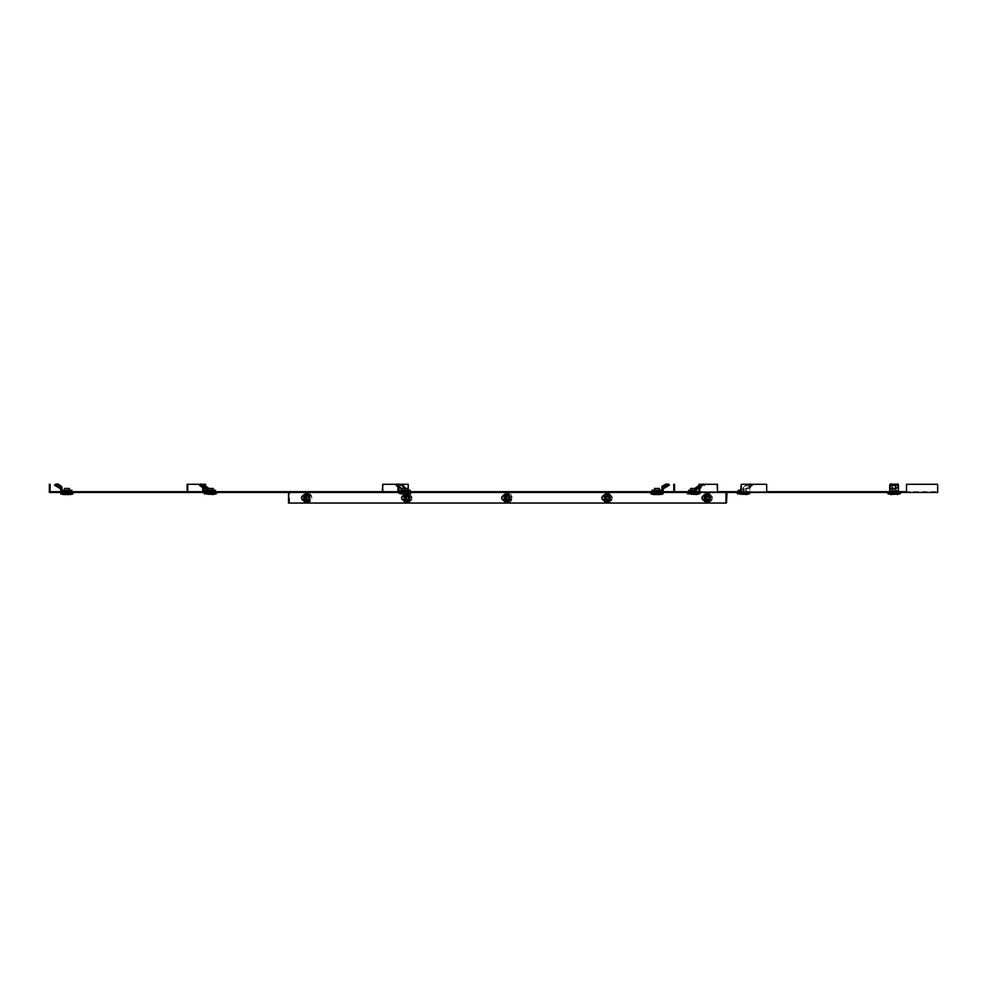 <?xml version="1.0" encoding="UTF-8"?>
<svg xmlns="http://www.w3.org/2000/svg" width="987" height="987" viewBox="0 0 987 987"><rect width="100%" height="100%" fill="white"/><g stroke="black" fill="none" stroke-linecap="round" stroke-linejoin="round"><path stroke-width="0.74" stroke-dasharray="4.93 3.7" d="M305.773 498.065A2.492 1.764 90 0 1 307.537 495.573A2.492 1.764 90 0 1 309.301 498.065A2.492 1.764 90 0 1 307.537 500.557A2.492 1.764 90 0 1 305.773 498.065M305.23 498.065A2.492 1.764 90 0 1 306.982 495.573A2.492 1.764 90 0 1 308.746 498.065A2.492 1.764 90 0 1 306.982 500.557A2.492 1.764 90 0 1 305.23 498.065M405.891 498.065A2.492 1.764 90 0 1 407.656 495.573A2.492 1.764 90 0 1 409.42 498.065A2.492 1.764 90 0 1 407.656 500.557A2.492 1.764 90 0 1 405.891 498.065M405.349 498.065A2.492 1.764 90 0 1 407.1 495.573A2.492 1.764 90 0 1 408.865 498.065A2.492 1.764 90 0 1 407.1 500.557A2.492 1.764 90 0 1 405.349 498.065M506.023 498.065A2.492 1.764 90 0 1 507.774 495.573A2.492 1.764 90 0 1 509.539 498.065A2.492 1.764 90 0 1 507.774 500.557A2.492 1.764 90 0 1 506.023 498.065M505.467 498.065A2.492 1.764 90 0 1 507.232 495.573A2.492 1.764 90 0 1 508.984 498.065A2.492 1.764 90 0 1 507.232 500.557A2.492 1.764 90 0 1 505.467 498.065M606.141 498.065A2.492 1.764 90 0 1 607.893 495.573A2.492 1.764 90 0 1 609.658 498.065A2.492 1.764 90 0 1 607.893 500.557A2.492 1.764 90 0 1 606.141 498.065M605.586 498.065A2.492 1.764 90 0 1 607.35 495.573A2.492 1.764 90 0 1 609.115 498.065A2.492 1.764 90 0 1 607.35 500.557A2.492 1.764 90 0 1 605.586 498.065M706.26 498.065A2.492 1.764 90 0 1 708.024 495.573A2.492 1.764 90 0 1 709.776 498.065A2.492 1.764 90 0 1 708.024 500.557A2.492 1.764 90 0 1 706.26 498.065M705.705 498.065A2.492 1.764 90 0 1 707.469 495.573A2.492 1.764 90 0 1 709.234 498.065A2.492 1.764 90 0 1 707.469 500.557A2.492 1.764 90 0 1 705.705 498.065M210.33 492.464L214.376 492.464L210.33 492.464M210.33 491.686L214.376 491.686L210.33 491.686M66.931 492.464L70.978 492.464L66.931 492.464M66.931 491.686L70.978 491.686L66.931 491.686M693.651 492.464L697.698 492.464L693.651 492.464M693.651 491.686L697.698 491.686L693.651 491.686M656.96 492.464L652.913 492.464L656.96 492.464M656.96 491.686L652.913 491.686L656.96 491.686M725.235 492.464L725.235 491.686M717.5 492.464L714.822 492.464L717.5 492.464M674.54 492.464L674.54 484.296L673.763 484.296L673.763 491.686L671.271 491.686L671.271 492.464L674.54 492.464L671.271 492.464L671.271 491.686L674.54 491.686M50.756 492.464L49.35 492.464L49.35 484.296L50.127 484.296L50.127 491.686L52.619 491.686L52.619 492.464L50.756 492.464M189.8 492.464L52.619 492.464L52.619 491.686L189.8 491.686L189.8 492.464L187.123 492.464L725.951 492.464M717.5 491.686L714.822 491.686L714.822 492.464M726.506 503.049L289.055 503.049L289.055 491.686L726.506 491.686L189.8 491.686M699.018 491.686L714.822 491.686M207.652 491.686L207.652 492.464M699.018 484.296L716.87 484.296L716.87 491.686M716.87 484.296L717.5 484.296M205.617 485.912L205.617 491.464M205.617 484.296L204.975 484.296L204.975 492.464M187.123 491.686L187.123 492.464M204.975 484.296L187.123 484.296M201.78 484.296L199.942 484.296M409.099 491.686L401.006 491.686L409.099 491.686L409.099 492.464L401.006 492.464L409.099 492.464M401.006 491.686L401.006 492.464M898.133 491.686L898.133 492.464L890.04 492.464L898.133 492.464L890.04 492.464L898.133 492.464L898.133 491.686L890.04 491.686L890.04 492.464L890.04 491.686L898.133 491.686M747.517 491.686L739.423 491.686L747.517 491.686L747.517 492.464L739.423 492.464L747.517 492.464M739.423 491.686L739.423 492.464M727.049 492.464L289.598 492.464L906.535 492.464L906.535 491.686L937.65 491.686L906.535 491.686L906.535 492.464L937.65 492.464L937.65 484.296L906.535 484.296L906.535 492.464L906.535 491.686L859.85 491.686L859.85 492.464M766.677 492.464L764.802 492.464L766.677 492.464M290.042 492.464L290.042 491.686L384.177 491.686L384.177 492.464M290.042 491.686L289.055 491.686L289.055 502.889L727.049 502.889M740.731 491.686L766.233 491.686L764.802 491.686L764.802 492.464M766.677 491.686L764.802 491.686M408.248 490.231L408.248 491.686L859.85 491.686M408.248 491.686L384.177 491.686M409.679 491.686L409.679 492.464M937.65 491.07L937.65 484.296L937.65 491.07M766.677 484.296L766.233 491.686M766.233 484.296L740.731 484.296M906.535 491.686L906.535 492.464M906.535 484.296L937.65 484.296L906.535 484.296L906.535 491.07L906.535 484.296M382.302 491.686L382.302 492.464M382.302 484.296L407.804 484.296L407.804 492.464M396.367 484.296L399.76 484.296M289.598 502.889L289.598 492.464M606.363 500.088L609.435 500.088L609.435 495.733L606.363 495.733L606.363 500.088L609.991 500.088L609.991 495.733L606.906 495.733L606.906 500.088M706.482 500.088L709.554 500.088L709.554 495.733L706.482 495.733L706.482 500.088L710.109 500.088L710.109 495.733L707.025 495.733L707.025 500.088M289.055 502.889L726.506 502.889M506.232 495.733L506.232 500.088L509.317 500.088L509.317 495.733L506.232 495.733L506.787 500.088L509.872 500.088L509.872 495.733L506.787 495.733M406.113 495.733L406.113 500.088L409.198 500.088L409.198 495.733L406.113 495.733L406.669 500.088L409.741 500.088L409.741 495.733L406.669 495.733M305.995 495.733L305.995 500.088L309.079 500.088L309.079 495.733L305.995 495.733L306.55 500.088L309.622 500.088L309.622 495.733L306.55 495.733M898.441 486.788L897.812 485.851L898.441 490.231L889.731 490.231L898.441 490.231L898.441 491.464L889.731 491.464L897.726 491.464L889.731 491.464L889.731 487.455L889.731 490.231L898.441 490.231L889.731 490.231L889.731 488.121L895.332 488.121L895.332 484.284M890.348 484.876L889.731 488.121M895.863 490.231L892.31 490.231L895.863 490.231L895.863 491.464L892.31 491.464L895.863 491.464L892.31 491.464L895.863 491.464L895.863 490.231L892.31 490.231L892.31 491.464L892.31 490.231L895.863 490.231L895.863 491.464L895.863 490.231M897.812 485.851L897.812 483.963M897.973 486.357L895.332 488.121M894.086 493.278L889.151 493.278L894.086 493.278M893.457 492.969L893.457 494.524L894.703 494.524L890.965 494.524L897.208 494.524L890.965 494.524L894.703 494.524L893.457 494.524L893.457 492.969L894.703 492.969L894.703 494.524L894.703 492.969L893.457 492.969L893.457 494.524L893.457 492.969L894.703 492.969L894.703 494.524L894.703 492.969L893.457 492.969M894.086 492.649L887.856 492.649L900.304 492.649L887.856 492.649L887.856 493.599L900.304 493.599L894.086 493.599L900.304 493.599L900.304 492.649L894.086 492.649M897.208 494.524L890.965 494.524M892.47 488.479L895.702 488.479L892.47 488.479L892.47 491.464L895.702 491.464L892.47 491.464L895.702 491.464L892.47 491.464L892.47 488.479L895.702 488.479L895.702 491.464L895.702 488.479L892.47 488.479L892.47 491.464L892.47 488.479M738.239 490.231L745.382 490.231L745.382 491.464L750.613 491.464L750.589 487.01L748.331 488.836L751.44 485.296A5.601 2.295 -18.3 0 0 746.012 486.283L743.47 488.836L743.47 491.464L740.731 491.464L746.234 491.464L740.719 491.464L740.719 490.231L742.767 490.231L742.767 488.121L747.344 488.121L751.169 484.284L751.798 485.357M738.239 491.464L745.382 491.464M745.382 490.231L742.767 490.231M750.613 487.455L749.898 487.455L749.898 490.231M742.767 488.121L745.654 485.209L746.012 486.283M740.521 491.464L746.431 491.464L740.521 491.464L740.521 490.231L746.431 490.231L740.719 490.231M743.433 490.231L743.433 491.464L750.613 491.464M743.519 490.231L743.519 491.464M746.431 490.231L746.431 491.464M745.654 485.209A5.601 2.295 -18.3 0 1 748.763 484.296M751.082 484.222L751.44 485.296M752.156 484.296L752.686 484.901L750.589 487.01M752.686 484.888L751.86 483.951L749.997 485.851L750.811 486.788M749.997 485.851L747.344 488.121M749.898 487.455L749.515 486.357M743.47 488.836L748.331 488.836M741.385 493.278L747.11 493.278L741.385 493.278M741.385 491.464L747.11 491.464L741.385 491.464M745.086 494.524L740.349 494.524L745.086 494.524M745.086 492.969L741.607 492.969L745.086 492.969M746.505 492.649L738.19 492.649L746.505 492.649M746.308 493.278L738.547 493.278L746.308 493.278M749.701 492.649L737.252 492.649M746.591 494.524L740.349 494.524M743.371 488.479L743.371 491.464M746.234 488.479L746.234 491.464M743.581 488.479L743.581 491.464M890.348 485.851L892.84 488.121L898.441 488.121L898.441 491.464L898.441 488.836L892.507 488.836L893.001 485.296A5.601 2.801 -0 0 1 898.441 486.283L898.441 488.836M895.53 484.259A5.601 2.801 -0 0 1 898.441 485.209L898.441 486.283M892.31 490.231L892.31 491.464L892.31 490.231M895.16 484.222A5.601 2.801 -0 0 0 893.001 484.222L893.001 485.296M892.63 484.259L892.507 485.357M889.731 484.901L892.075 485.222M889.756 487.01L892.507 488.836M892.84 488.121L892.84 484.284M894.086 491.464L890.447 491.464L894.086 491.464M895.702 488.479L895.702 491.464L895.702 488.479M402.869 485.209L402.511 486.283L405.052 488.836L405.052 491.464L410.284 491.464M405.768 488.479L405.768 490.231L410.284 490.231M408.001 490.231L402.104 490.231L408.001 490.231L408.001 491.464L402.104 491.464L408.001 491.464M398.625 490.231L405.768 490.231M405.052 491.464L397.909 491.464M405.102 490.231L405.102 491.464M405.003 490.231L405.003 491.464L402.301 491.464L407.804 491.464L404.954 491.464L404.954 488.479L402.301 488.479M402.104 490.231L402.104 491.464M402.511 486.283A5.601 2.295 18.3 0 0 397.082 485.296L400.191 488.836L397.946 487.01M397.44 484.222L397.082 485.296M397.342 484.284L396.725 485.357M395.836 484.901L396.527 485.222M405.052 488.836L400.191 488.836M407.137 493.278L401.413 493.278L407.137 493.278M407.137 491.464L401.413 491.464L407.137 491.464M403.449 494.524L408.174 494.524L403.449 494.524M403.449 492.969L406.928 492.969L403.449 492.969M402.017 492.649L410.345 492.649L402.017 492.649M402.227 493.278L409.987 493.278L402.227 493.278M408.618 492.649L398.822 492.649L408.618 492.649M403.264 494.524L408.174 494.524L403.264 494.524M407.804 488.479L404.954 488.479M405.151 490.231L405.151 491.464M402.301 490.231L402.301 491.464M407.804 490.231L407.804 491.464M706.828 501.507L704.632 499.706L704.632 496.116L702.633 496.116M705.927 497.917A1.555 1.098 -90 0 0 703.731 497.917A1.555 1.098 -90 0 0 705.927 497.917M708.567 497.917A1.555 1.098 -90 0 0 706.371 497.917A1.555 1.098 -90 0 0 708.567 497.917M704.632 499.706L702.633 499.706M702.633 499.533L702.633 496.301M706.828 494.314L704.632 496.116M706.371 497.917A1.863 1.32 90 0 1 709.011 497.917A1.863 1.32 90 0 1 706.371 497.917M706.1 497.917A4.355 3.084 -90 0 0 709.172 502.272A4.355 3.084 -90 0 0 712.256 497.917A4.355 3.084 -90 0 0 709.172 493.549A4.355 3.084 -90 0 0 706.1 497.917M711.652 497.917A4.355 3.084 -90 0 0 708.567 493.549A4.355 3.084 -90 0 0 705.495 497.917A4.355 3.084 -90 0 0 708.567 502.272A4.355 3.084 -90 0 0 711.652 497.917M707.21 499.841L709.937 499.841L709.937 495.98L707.21 495.98L707.21 499.841L709.048 499.841L709.048 495.98L706.322 495.98L706.322 499.841M709.048 499.841L709.937 499.841M709.048 495.98L709.937 495.98M706.322 495.98L707.21 495.98M651.975 490.231L654.06 490.231L654.06 491.464L663.178 491.464L663.178 487.01L663.178 488.836L669.396 485.246M651.975 491.464L654.06 491.464M654.06 490.231L661.932 490.231L661.932 487.455L663.178 487.455M654.344 490.231L659.563 490.231L654.344 490.231L654.344 491.464L659.563 491.464L654.344 491.464L654.344 490.231M659.563 490.231L659.563 491.464L659.563 490.231M668.779 484.173L669.309 485.296M668.409 484.284L669.211 485.357M668.692 484.222L661.932 488.121M666.262 483.963L666.793 484.901L668.952 485.222M662.993 485.851L663.535 486.788L666.793 484.901M661.932 487.455L661.932 486.357M660.599 493.278L653.308 493.278L660.599 493.278L660.599 492.649M660.599 492.464L660.599 491.686M653.308 491.464L660.599 491.464L653.308 491.464M653.308 493.278L653.308 492.649M653.308 492.464L653.308 491.686M659.76 494.524L654.159 494.524L659.76 494.524L659.76 492.969L654.159 492.969L659.76 492.969M652.025 493.278L661.882 493.278L651.667 492.649L662.24 492.649L651.667 492.649M661.882 493.278L662.24 492.649M653.838 494.524L660.069 494.524M663.178 492.649L650.729 492.649M659.439 490.231L659.439 488.479L654.467 488.479L654.467 491.464L659.439 491.464L654.467 491.464L654.467 490.231M688.556 490.231L693.775 490.231L693.775 491.464L701.239 491.464L701.226 487.01L699.647 488.836L704.385 485.296A5.601 1.604 -25.3 0 0 699.869 486.283L699.018 486.887M688.556 491.464L693.775 491.464M693.775 490.231L695.23 490.231M701.239 487.455L700.227 487.455L700.227 490.231M699.018 485.456L699.869 486.283M690.493 490.231L696.81 490.231L690.493 490.231L690.493 491.464L696.81 491.464L690.493 491.464M699.018 491.464L701.239 491.464M692.529 490.231L692.529 491.464M694.774 490.231L694.774 491.464L690.012 491.464L697.291 491.464L690.666 491.464L694.762 491.464L694.762 490.231M696.81 490.231L696.81 491.464M699.364 485.209A5.601 1.604 -25.3 0 1 702.201 484.296M704.113 484.617L704.385 485.296M703.114 484.173L700.733 485.851L701.535 486.788L704.212 484.901L703.41 483.963L704.595 485.357M703.879 484.222L704.632 485.222M700.733 485.851L698.438 488.121L703.891 484.284M700.227 487.455L699.956 486.357M699.018 488.836L699.647 488.836M695.23 488.121L698.438 488.121M690.666 493.278L697.291 493.278L690.666 493.278M695.946 494.524L691.245 494.524L695.946 494.524M695.946 492.969L691.245 492.969L695.946 492.969M697.982 492.649L688.358 492.649L697.982 492.649M697.686 493.278L688.716 493.278L697.686 493.278M699.869 492.649L687.421 492.649M696.773 494.524L690.53 494.524M695.23 488.479L690.678 488.479M692.541 488.479L692.541 491.464M696.612 488.479L696.612 491.464M690.678 490.231L690.678 491.464M60.713 487.455L60.713 488.836L56.284 486.283L56.913 485.209L61.959 488.121L61.959 490.231L71.915 490.231M69.83 490.231L69.83 491.464L71.915 491.464M60.713 488.836L60.713 491.464L69.83 491.464M69.546 490.231L64.315 490.231L69.546 490.231L69.546 491.464L64.315 491.464L69.546 491.464L69.546 490.231M64.315 490.231L64.315 491.464L64.315 490.231M56.913 485.209L55.432 484.358M56.284 486.283L54.68 485.357M61.959 486.357L61.959 488.121L55.297 484.284M63.291 493.278L70.57 493.278L63.291 493.278L63.291 492.649M63.291 492.464L63.291 491.686M70.57 491.464L63.291 491.464L70.57 491.464M70.57 493.278L70.57 492.649M70.57 492.464L70.57 491.686M64.13 494.524L69.732 494.524L64.13 494.524L64.13 492.969L69.732 492.969L64.13 492.969M71.866 493.278L61.996 493.278L72.224 492.649L61.638 492.649L72.224 492.649M61.996 493.278L61.638 492.649M73.161 492.649L60.713 492.649M70.052 494.524L63.81 494.524L70.052 494.524M69.423 490.231L69.423 488.479L64.439 488.479L64.439 491.464L69.423 491.464L64.439 491.464L64.439 490.231M208.75 488.479L208.75 490.231L215.425 490.231M215.203 490.231L215.425 491.464M204.617 485.209L204.112 486.283L207.726 488.836L207.726 491.464L215.203 491.464M213.488 490.231L207.171 490.231L213.488 490.231L213.488 491.464L207.171 491.464L213.488 491.464M203.754 490.231L208.75 490.231M207.726 491.464L202.73 491.464M211.452 490.231L211.452 491.464L206.69 491.464L213.315 491.464L207.369 491.464L211.44 491.464L211.44 490.231M209.207 490.231L209.207 491.464M207.171 490.231L207.171 491.464M200.867 484.173A5.601 1.604 25.3 0 0 200.102 484.222L199.386 485.357M204.112 486.283A5.601 1.604 25.3 0 0 199.584 485.296M200.571 483.963L199.349 485.222L200.102 484.222L205.543 488.121M202.73 487.714L204.321 488.836L202.754 487.01M207.726 488.836L204.321 488.836M213.315 493.278L206.69 493.278L213.315 493.278M208.035 494.524L212.736 494.524L208.035 494.524M208.035 492.969L212.736 492.969L208.035 492.969M205.999 492.649L215.622 492.649L205.999 492.649M206.295 493.278L215.265 493.278L206.295 493.278M216.56 492.649L204.112 492.649M213.451 494.524L207.208 494.524M213.303 488.479L207.369 488.479M207.369 490.231L207.369 491.464M213.303 490.231L213.303 491.464M209.219 488.479L209.219 491.464M406.002 497.917A1.863 1.32 90 0 1 408.643 497.917A1.863 1.32 90 0 1 406.002 497.917M405.731 497.917A4.355 3.084 -90 0 0 408.815 502.272A4.355 3.084 -90 0 0 411.887 497.917A4.355 3.084 -90 0 0 408.815 493.549A4.355 3.084 -90 0 0 405.731 497.917M411.283 497.917A4.355 3.084 -90 0 0 408.211 493.549A4.355 3.084 -90 0 0 405.126 497.917A4.355 3.084 -90 0 0 408.211 502.272A4.355 3.084 -90 0 0 411.283 497.917M406.841 499.841L409.568 499.841L409.568 495.98L406.841 495.98L406.841 499.841L408.692 499.841L408.692 495.98L405.965 495.98L405.965 499.841M408.692 499.841L409.568 499.841M408.692 495.98L409.568 495.98M405.965 495.98L406.841 495.98M406.471 494.314L404.263 496.116L404.263 499.706L406.471 501.507M403.917 499.262A1.555 1.098 -90 0 0 405.015 496.56A1.555 1.098 -90 0 0 403.917 499.262M406.558 499.262A1.555 1.098 -90 0 0 407.656 496.56A1.555 1.098 -90 0 0 406.558 499.262M404.263 496.116L402.264 496.116M404.263 499.706L402.264 499.706M402.264 496.301L402.264 499.533M506.59 494.314L504.394 496.116L504.394 499.706L506.59 501.507M504.036 499.262A1.555 1.098 -90 0 0 505.134 496.56A1.555 1.098 -90 0 0 504.036 499.262M506.676 499.262A1.555 1.098 -90 0 0 507.774 496.56A1.555 1.098 -90 0 0 506.676 499.262M504.394 496.116L502.383 496.116M504.394 499.706L502.383 499.706M502.383 496.301L502.383 499.533M508.761 497.917A1.863 1.32 90 0 1 506.121 497.917A1.863 1.32 90 0 1 508.761 497.917M512.019 497.917A4.355 3.084 -90 0 0 508.934 493.549A4.355 3.084 -90 0 0 505.85 497.917A4.355 3.084 -90 0 0 508.934 502.272A4.355 3.084 -90 0 0 512.019 497.917M505.245 497.917A4.355 3.084 -90 0 0 508.33 502.272A4.355 3.084 -90 0 0 511.414 497.917A4.355 3.084 -90 0 0 508.33 493.549A4.355 3.084 -90 0 0 505.245 497.917M509.687 495.98L506.96 495.98L506.96 499.841L509.687 499.841L509.687 495.98L506.084 495.98L506.084 499.841L508.811 499.841L508.811 495.98M506.084 495.98L506.96 495.98M506.084 499.841L506.96 499.841M508.811 499.841L509.687 499.841M306.352 501.507L304.144 499.706L304.144 496.116L302.145 496.116M305.439 497.917A1.555 1.098 -90 0 0 303.243 497.917A1.555 1.098 -90 0 0 305.439 497.917M308.08 497.917A1.555 1.098 -90 0 0 305.884 497.917A1.555 1.098 -90 0 0 308.08 497.917M304.144 499.706L302.145 499.706M302.145 499.533L302.145 496.301M306.352 494.314L304.144 496.116M302.799 499.78L307.204 499.78A1.863 1.32 90 0 1 307.204 496.042A1.863 1.32 90 0 1 307.204 499.78M302.799 496.042L307.204 496.042M308.697 493.549A4.355 3.084 -90 0 0 305.612 497.917A4.355 3.084 -90 0 0 308.697 502.272A4.355 3.084 -90 0 0 311.769 497.917A4.355 3.084 -90 0 0 308.697 493.549L308.08 493.549A4.355 3.084 -90 0 0 305.008 497.917A4.355 3.084 -90 0 0 308.08 502.272A4.355 3.084 -90 0 0 311.164 497.917A4.355 3.084 -90 0 0 308.08 493.549M308.697 502.272L308.08 502.272M306.723 495.98L306.723 499.841L309.449 499.841L309.449 495.98L305.847 495.98L305.847 499.841L308.573 499.841L308.573 495.98L305.847 495.98M305.847 499.841L306.723 499.841M308.573 499.841L309.449 499.841M308.573 495.98L309.449 495.98M606.709 501.507L604.513 499.706L604.513 496.116L606.709 494.314M605.253 499.262A1.555 1.098 -90 0 0 604.155 496.56A1.555 1.098 -90 0 0 605.253 499.262M607.893 499.262A1.555 1.098 -90 0 0 606.795 496.56A1.555 1.098 -90 0 0 607.893 499.262M604.513 499.706L602.502 499.706M604.513 496.116L602.502 496.116M602.502 496.301L602.502 499.533M606.252 497.917A1.863 1.32 90 0 1 608.893 497.917A1.863 1.32 90 0 1 606.252 497.917M605.969 497.917A4.355 3.084 -90 0 0 609.053 502.272A4.355 3.084 -90 0 0 612.137 497.917A4.355 3.084 -90 0 0 609.053 493.549A4.355 3.084 -90 0 0 605.969 497.917M611.533 497.917A4.355 3.084 -90 0 0 608.448 493.549A4.355 3.084 -90 0 0 605.364 497.917A4.355 3.084 -90 0 0 608.448 502.272A4.355 3.084 -90 0 0 611.533 497.917M607.079 499.841L609.818 499.841L609.818 495.98L607.079 495.98L607.079 499.841L608.93 499.841L608.93 495.98L606.203 495.98L606.203 499.841M608.93 499.841L609.818 499.841M608.93 495.98L609.818 495.98M606.203 495.98L607.079 495.98M288.056 492.464L288.056 491.686M288.5 493.093L289.598 493.093M900.243 493.71L887.93 493.71M744.21 492.969L744.21 494.524M749.701 493.599L737.252 493.599M749.626 493.71L737.314 493.71M741.718 492.969L741.718 494.524M742.73 492.969L742.73 494.524M745.234 492.969L745.234 494.524M404.312 492.969L404.312 494.524M408.618 493.599L398.822 493.599L408.618 493.599M408.581 493.71L398.896 493.71L408.581 493.71M406.817 492.969L406.817 494.524M405.793 492.969L405.793 494.524M403.288 492.969L403.288 494.524M705.471 494.314A4.182 2.961 -90 0 0 704.027 497.917A4.182 2.961 -90 0 0 705.471 501.507M707.741 493.87A4.071 2.875 -90 0 0 704.595 497.917A4.071 2.875 -90 0 0 707.741 501.964M659.131 492.969L659.131 494.524L659.131 492.969M663.104 493.71L650.803 493.71M663.178 493.599L650.729 493.599M654.776 492.969L654.776 494.524L654.776 492.969M695.07 492.969L695.07 494.524M699.869 493.599L687.421 493.599M699.808 493.71L687.495 493.71M691.505 492.969L691.505 494.524M692.22 492.969L692.22 494.524M695.786 492.969L695.786 494.524M64.76 492.969L64.76 494.524L64.76 492.969M73.161 493.599L60.713 493.599M73.087 493.71L60.775 493.71M69.115 492.969L69.115 494.524L69.115 492.969M208.899 492.969L208.899 494.524M216.56 493.599L204.112 493.599M216.486 493.71L204.173 493.71M212.476 492.969L212.476 494.524M211.761 492.969L211.761 494.524M208.183 492.969L208.183 494.524M405.102 494.314A4.182 2.961 -90 0 0 405.102 501.507M407.384 493.87A4.071 2.875 -90 0 0 404.362 496.671A4.071 2.875 -90 0 0 405.669 501.433A4.071 2.875 -90 0 0 407.384 501.964M505.221 494.314A4.182 2.961 -90 0 0 505.221 501.507M507.503 493.87A4.071 2.875 -90 0 0 504.493 496.671A4.071 2.875 -90 0 0 505.788 501.433A4.071 2.875 -90 0 0 507.503 501.964M304.983 494.314A4.182 2.961 -90 0 0 303.54 497.917A4.182 2.961 -90 0 0 304.983 501.507M307.253 493.87A4.071 2.875 -90 0 0 304.107 497.917A4.071 2.875 -90 0 0 307.253 501.964M605.339 494.314A4.182 2.961 -90 0 0 605.339 501.507M607.622 493.87A4.071 2.875 -90 0 0 605.907 494.388A4.071 2.875 -90 0 0 604.612 499.151A4.071 2.875 -90 0 0 607.622 501.964M214.376 491.686L214.376 492.464M70.978 491.686L70.978 492.464M697.698 491.686L697.698 492.464M660.994 491.686L660.994 492.464M652.913 491.686L652.913 492.464M689.605 491.686L689.605 492.464M62.884 491.686L62.884 492.464M206.283 491.686L206.283 492.464M890.447 491.464L890.447 492.649M890.447 492.464L890.447 491.686M899.009 493.278L899.379 492.649L899.009 493.278M889.151 493.278L888.793 492.649L889.151 493.278M897.726 491.464L897.726 492.649M897.726 492.464L897.726 491.686M739.831 493.278L739.831 492.649M739.831 492.464L739.831 491.686M748.405 493.278L748.763 492.649M738.547 493.278L738.19 492.649M741.607 492.969L741.607 494.524M745.345 492.969L745.345 494.524M747.11 493.278L747.11 492.649M747.11 492.464L747.11 491.464M408.692 493.278L408.692 491.686M400.117 493.278L399.76 492.649M408.174 494.524L411.209 493.71L411.271 492.649M401.931 494.524L398.896 493.71L398.822 492.649M409.987 493.278L410.345 492.649M406.928 492.969L406.928 494.524M403.177 492.969L403.177 494.524M401.413 493.278L401.413 491.686M705.335 501.507L703.99 497.917L705.335 494.314M707.469 496.35L704.829 496.35M707.469 499.471L704.829 499.471M703.287 496.042L707.691 496.042M703.287 499.78L707.691 499.78M654.159 492.969L654.159 494.524M703.793 484.012L704.595 484.95M690.012 493.278L690.012 492.649M690.012 492.464L690.012 491.686M698.574 493.278L698.944 492.649M688.716 493.278L688.358 492.649M691.245 492.969L691.245 494.524M696.057 492.969L696.057 494.524M697.291 493.278L697.291 492.649M697.291 492.464L697.291 491.686M69.732 492.969L69.732 494.524M213.969 493.278L213.969 492.649M213.969 492.464L213.969 491.686M205.395 493.278L205.037 492.649M215.265 493.278L215.622 492.649M212.736 492.969L212.736 494.524M207.924 492.969L207.924 494.524M206.69 493.278L206.69 492.649M206.69 492.464L206.69 491.686M402.93 496.042L407.323 496.042M402.93 499.78L407.323 499.78M404.966 501.507L404.966 494.314M407.1 499.471L404.46 499.471M407.1 496.35L404.46 496.35M505.097 501.507L505.097 494.314M507.232 499.471L504.591 499.471M507.232 496.35L504.591 496.35M503.049 499.78L507.441 499.78M503.049 496.042L507.441 496.042M304.847 501.507L303.502 497.917L304.847 494.314M306.982 496.35L304.341 496.35M306.982 499.471L304.341 499.471M605.216 501.507L605.216 494.314M607.35 496.35L604.71 496.35M607.35 499.471L604.71 499.471M603.168 496.042L607.573 496.042M603.168 499.78L607.573 499.78"/><path stroke-width="1.48" d="M674.54 492.464L674.54 484.296L673.763 484.296L673.763 491.686L50.127 491.686L50.127 484.296L49.35 484.296L49.35 492.464L725.951 492.464L725.951 503.049L288.5 503.049L288.5 492.464M725.248 492.464L725.248 491.686L717.5 491.686M906.535 492.464L937.65 492.464L937.65 484.296L906.535 484.296L906.535 492.464L766.677 492.464L766.677 484.296L741.188 484.296L741.188 492.464L727.049 492.464L726.506 502.889L726.506 491.686L725.248 491.686M674.54 491.686L699.018 491.686L699.018 484.296L717.5 484.296L717.5 492.464M696.97 491.686L696.97 492.464M699.647 484.296L699.647 492.464M199.942 484.296L187.123 484.296L187.123 491.686M187.764 484.296L187.764 491.686M205.617 485.912L205.617 484.296L201.78 484.296M741.188 484.296L740.731 491.686L726.506 491.686L725.951 503.049M741.188 492.464L766.677 492.464M727.764 492.464L727.764 491.686L727.777 492.464M739.312 491.686L739.312 492.464M906.535 491.686L766.677 491.686M382.759 491.686L382.759 484.296L382.302 491.686M382.759 484.296L396.367 484.296M399.76 484.296L408.248 484.296L408.248 490.231M898.441 484.901L896.097 485.222L895.468 484.284L897.812 483.963L898.441 484.901L898.441 491.464L889.731 491.464L889.731 488.836L895.665 488.836L895.16 485.296A5.601 2.801 -0 0 0 889.731 486.283L889.731 488.836M895.53 484.259A5.601 2.801 -0 0 0 895.16 484.222A5.601 2.801 -0 0 0 889.731 485.209L889.731 486.283M895.468 484.284L895.16 485.296M898.404 487.01L895.665 488.836M887.856 492.649L900.304 492.649L900.304 493.599L887.856 493.599L887.856 492.649M890.965 494.524L900.304 493.599L887.856 493.599L890.965 494.524L887.93 493.71M740.719 488.479L740.719 490.231L738.239 490.231L738.239 491.464L740.731 491.464M748.763 484.296A5.601 2.295 -18.3 0 1 751.082 484.222L751.44 485.296M751.082 484.222L752.008 485.222M752.686 484.888L751.181 484.284L752.156 484.296M737.252 492.649L749.701 492.649L749.701 493.599L737.252 493.599L737.252 492.649M749.626 493.71L737.314 493.71L746.591 494.524L749.701 493.599M898.441 485.209L898.441 488.121M890.348 484.876L890.348 483.963L892.692 484.284M890.348 483.963L889.731 485.209M403.14 491.464L410.284 491.464L410.284 490.231L403.14 490.231L403.14 491.464L397.909 491.464L397.946 487.01L395.836 484.901L397.44 484.222A5.601 2.295 18.3 0 1 402.869 485.209L405.768 488.479M403.14 490.231L398.625 490.231L398.625 487.455L397.909 487.455M398.526 485.851L401.178 488.121L398.526 485.851L397.712 486.788M398.625 487.455L399.007 486.357M405.768 488.121L401.178 488.121M402.301 490.231L402.301 488.479L407.804 488.479L407.804 490.231M405.151 488.479L405.151 490.231M702.633 499.533L704.829 501.507L706.828 501.507L709.036 499.706L709.036 496.116L707.025 496.116L704.829 494.314L702.633 496.301M709.036 499.706L707.025 499.706L707.025 496.116M704.829 501.507L707.025 499.706M709.036 496.116L706.828 494.314L704.829 494.314M704.607 497.917A1.863 1.32 -90 0 0 701.967 497.917A1.863 1.32 -90 0 0 704.607 497.917M654.06 490.231L651.975 490.231L651.975 491.464L654.06 491.464L654.06 490.231L661.932 490.231L661.932 488.121L666.978 485.209L667.594 486.283L663.178 488.836L663.178 491.464L654.06 491.464M666.978 485.209L668.779 484.173L669.396 485.246L667.594 486.283M661.932 488.121L661.932 486.357L666.262 483.963L668.581 484.284M663.178 493.599L663.178 492.649L650.729 492.649L650.729 493.599L663.104 493.71A7.785 7.785 0 0 1 660.069 494.524L653.838 494.524A7.785 7.785 0 0 1 650.803 493.71L650.729 493.599M654.467 490.231L654.467 488.479L659.439 488.479L659.439 490.231M688.778 490.231L688.556 491.464L688.778 490.231L695.23 490.231L695.23 488.121L699.018 485.456M699.018 486.887L696.242 488.836L696.242 491.464L688.778 491.464M696.242 491.464L699.018 491.464M702.201 484.296A5.601 1.604 -25.3 0 1 703.879 484.222L704.385 485.296M696.242 488.836L699.018 488.836M687.421 492.649L699.869 492.649L699.869 493.599L687.421 493.599L687.421 492.649M699.808 493.71L687.495 493.71L696.773 494.524L699.869 493.599M690.678 490.231L690.678 488.479L695.23 488.479M694.762 488.479L694.762 490.231M69.83 490.231L71.915 490.231L71.915 491.464L60.713 491.464L60.713 487.01L61.959 487.455L61.959 490.231L69.83 490.231L69.83 491.464M55.432 484.358L54.482 485.246L55.469 484.284L54.68 485.357L60.713 488.836M57.628 483.963L57.086 484.901L60.355 486.788L60.898 485.851L57.628 483.963L55.469 484.284M57.086 484.901L54.939 485.222M60.898 485.851L61.959 487.455M60.713 493.599L60.713 492.649L73.161 492.649L73.087 493.71A7.785 7.785 0 0 1 70.052 494.524L63.81 494.524A7.785 7.785 0 0 1 60.775 493.71L73.161 493.599M63.81 494.524L70.052 494.524M64.439 490.231L64.439 488.479L69.423 488.479L69.423 490.231M210.206 491.464L215.425 491.464L215.425 490.231L210.206 490.231L210.206 491.464L202.73 491.464L202.754 487.01L199.349 485.222L202.73 487.714M210.206 490.231L203.754 490.231L203.754 487.455L202.73 487.455M200.867 484.173A5.601 1.604 25.3 0 1 204.617 485.209L208.75 488.479M202.446 486.788L203.248 485.851L200.151 484.284M200.571 483.963L199.349 485.222M203.248 485.851L205.543 488.121L208.75 488.121M203.754 487.455L204.025 486.357M215.425 492.649L216.56 492.649L216.56 493.599L204.112 493.599L204.112 492.649L215.425 492.649M216.486 493.71L204.173 493.71L213.451 494.524L216.56 493.599M207.369 490.231L207.369 488.479L213.303 488.479L213.303 490.231M211.44 488.479L211.44 490.231M404.251 497.917A1.863 1.32 -90 0 0 401.61 497.917A1.863 1.32 -90 0 0 404.251 497.917M404.46 494.314L406.471 494.314L408.667 496.116L406.669 496.116L404.46 494.314L402.264 496.301M402.264 499.533L404.46 501.507L406.669 499.706L406.669 496.116M404.46 501.507L406.471 501.507L408.667 499.706L406.669 499.706M408.667 499.706L408.667 496.116M504.591 494.314L506.59 494.314L508.786 496.116L506.787 496.116L504.591 494.314L502.383 496.301M502.383 499.533L504.591 501.507L506.787 499.706L506.787 496.116M504.591 501.507L506.59 501.507L508.786 499.706L506.787 499.706M508.786 499.706L508.786 496.116M501.729 497.917A1.863 1.32 -90 0 0 504.369 497.917A1.863 1.32 -90 0 0 501.729 497.917M302.145 499.533L304.341 501.507L306.352 501.507L308.549 499.706L308.549 496.116L306.55 496.116L304.341 494.314L302.145 496.301M308.549 499.706L306.55 499.706L306.55 496.116M304.341 501.507L306.55 499.706M308.549 496.116L306.352 494.314L304.341 494.314M302.799 499.78A1.863 1.32 -90 0 0 302.799 496.042A1.863 1.32 -90 0 0 302.799 499.78M602.502 499.533L604.71 501.507L606.709 501.507L608.917 499.706L606.906 499.706L606.906 496.116L604.71 494.314L602.502 496.301M608.917 499.706L608.917 496.116L606.709 494.314L604.71 494.314M608.917 496.116L606.906 496.116M604.71 501.507L606.906 499.706M604.488 497.917A1.863 1.32 -90 0 0 601.848 497.917A1.863 1.32 -90 0 0 604.488 497.917M859.85 491.686L859.85 492.464M705.471 501.507A4.182 2.961 -90 0 0 708.444 501.556A4.182 2.961 -90 0 0 709.949 497.917A4.182 2.961 -90 0 0 708.444 494.265A4.182 2.961 -90 0 0 705.471 494.314M707.741 501.964A4.071 2.875 -90 0 0 710.344 497.917A4.071 2.875 -90 0 0 707.741 493.87M650.803 493.71L663.104 493.71M60.775 493.71L73.087 493.71M405.102 501.507A4.182 2.961 -90 0 0 405.139 501.532A4.182 2.961 -90 0 0 409.186 500.002A4.182 2.961 -90 0 0 408.1 494.29A4.182 2.961 -90 0 0 405.102 494.314M408.223 494.166A4.071 2.875 -90 0 0 407.384 493.87M407.384 501.964A4.071 2.875 -90 0 0 409.913 498.78A4.071 2.875 -90 0 0 408.544 494.388M505.221 501.507A4.182 2.961 -90 0 0 505.258 501.532A4.182 2.961 -90 0 0 509.304 500.002A4.182 2.961 -90 0 0 508.219 494.29A4.182 2.961 -90 0 0 505.221 494.314M508.342 494.166A4.071 2.875 -90 0 0 507.503 493.87M507.503 501.964A4.071 2.875 -90 0 0 510.032 498.78A4.071 2.875 -90 0 0 508.663 494.388M304.983 501.507A4.182 2.961 -90 0 0 307.956 501.556A4.182 2.961 -90 0 0 309.462 497.917A4.182 2.961 -90 0 0 307.956 494.265A4.182 2.961 -90 0 0 304.983 494.314M307.253 501.964A4.071 2.875 -90 0 0 309.856 497.917A4.071 2.875 -90 0 0 307.253 493.87M605.339 501.507A4.182 2.961 -90 0 0 608.35 501.532A4.182 2.961 -90 0 0 609.423 495.819A4.182 2.961 -90 0 0 605.389 494.29A4.182 2.961 -90 0 0 605.339 494.314M607.622 501.964A4.071 2.875 -90 0 0 608.461 501.655M608.782 501.433A4.071 2.875 -90 0 0 610.163 497.053A4.071 2.875 -90 0 0 607.622 493.87M897.208 494.524L900.243 493.71M396.663 483.951L395.849 484.888M705.335 494.314L710.443 497.917L705.335 501.507M703.793 484.012L704.595 484.95M200.176 484.012L199.386 484.95M404.966 494.314L406.841 493.488L408.519 494.117C411.234 499.225 410.123 501.754 405.201 501.704L404.966 501.507M505.097 494.314L506.96 493.488L508.638 494.117C511.352 499.225 510.242 501.754 505.319 501.704L505.097 501.507M304.847 494.314L309.967 497.917L304.847 501.507M605.216 494.314L605.438 494.117C610.274 493.932 611.385 496.461 608.757 501.704L607.091 502.334L605.216 501.507"/></g></svg>
